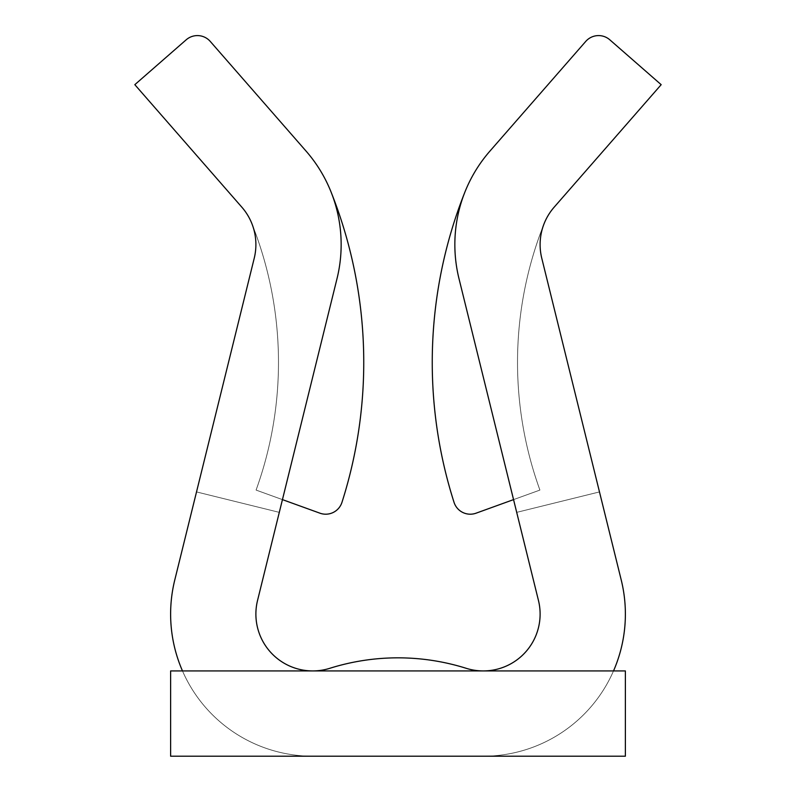 <?xml version="1.0" encoding="UTF-8"?>
<svg xmlns="http://www.w3.org/2000/svg" width="796" height="796" viewBox="0 0 796 796"><rect width="100%" height="100%" fill="white"/><g stroke="black" fill="none" stroke-linecap="round" stroke-linejoin="round"><path stroke-width="0.6" stroke-dasharray="3.98 2.98" d="M251.894 223.656A56.844 56.844 0 0 1 254.232 258.222L174.772 579.986A142.116 142.116 0 0 0 170.623 614.084A142.116 142.116 0 0 1 174.772 579.986L254.232 258.222A56.844 56.844 0 0 0 251.854 223.557A375.175 375.175 0 0 1 256.083 490.077A375.175 375.175 0 0 0 251.854 223.557A56.844 56.844 0 0 1 254.232 258.222L174.772 579.986L254.232 258.222A56.844 56.844 0 0 0 251.854 223.557A56.844 56.844 0 0 1 254.232 258.222A56.844 56.844 0 0 0 251.894 223.656A375.175 375.175 0 0 1 256.083 490.077A375.175 375.175 0 0 0 251.894 223.666A375.175 375.175 0 0 1 256.083 490.077L319.922 513.181L282.451 499.619L257.546 600.453A56.844 56.844 0 0 0 312.728 670.928L483.272 670.928A56.844 56.844 0 0 0 538.454 600.453A56.844 56.844 0 0 1 466.217 668.312A56.844 56.844 0 0 0 538.454 600.453A56.844 56.844 0 0 1 483.272 670.928L170.623 670.928L170.623 756.2L170.623 670.928L312.728 670.928A56.844 56.844 0 0 1 257.546 600.453A56.844 56.844 0 0 0 255.884 614.084A56.844 56.844 0 0 1 257.546 600.453L282.451 499.619L256.083 490.077A375.175 375.175 0 0 0 278.481 362.389A375.175 375.175 0 0 1 256.083 490.077L282.451 499.619L256.083 490.077A375.175 375.175 0 0 0 251.894 223.656A375.175 375.175 0 0 1 278.481 362.389A375.175 375.175 0 0 0 251.854 223.557A56.844 56.844 0 0 1 254.232 258.222L174.772 579.986A142.116 142.116 0 0 0 312.728 756.2A142.116 142.116 0 0 1 170.623 614.084A142.116 142.116 0 0 0 312.728 756.2A142.116 142.116 0 0 1 182.483 670.928L625.377 670.928L625.377 756.2L483.272 756.2A142.116 142.116 0 0 0 621.228 579.986L541.768 258.222A56.844 56.844 0 0 1 544.146 223.557A375.175 375.175 0 0 0 517.519 362.389A375.175 375.175 0 0 1 544.146 223.557A56.844 56.844 0 0 0 540.116 244.591A56.844 56.844 0 0 1 544.146 223.557A56.844 56.844 0 0 0 540.116 244.591A56.844 56.844 0 0 1 554.145 207.199A56.844 56.844 0 0 0 541.768 258.222L541.768 258.222A56.844 56.844 0 0 1 540.116 244.591A56.844 56.844 0 0 0 541.768 258.222A56.844 56.844 0 0 1 544.146 223.557A375.175 375.175 0 0 0 539.917 490.077L476.078 513.181A17.054 17.054 0 0 1 454.028 502.326A460.446 460.446 0 0 1 432.248 362.389A460.446 460.446 0 0 0 454.028 502.326A17.054 17.054 0 0 0 476.078 513.181A17.054 17.054 0 0 1 454.028 502.326A460.446 460.446 0 0 1 464.934 192.005A142.116 142.116 0 0 0 458.993 278.66A142.116 142.116 0 0 1 454.844 244.591A142.116 142.116 0 0 0 458.993 278.66L516.703 512.365L458.993 278.66L516.703 512.365L513.549 499.619L516.703 512.365L599.478 491.918L541.768 258.222L621.228 579.986L541.768 258.222A56.844 56.844 0 0 1 540.116 244.591A56.844 56.844 0 0 0 541.768 258.222L621.228 579.986A142.116 142.116 0 0 1 483.272 756.2L625.377 756.2L625.377 670.928L613.517 670.928A142.116 142.116 0 0 0 621.228 579.986L541.768 258.222A56.844 56.844 0 0 1 540.116 244.591M279.296 512.365L282.451 499.619L279.296 512.365L282.451 499.619L319.922 513.181A17.054 17.054 0 0 0 341.972 502.326A17.054 17.054 0 0 1 319.922 513.181A17.054 17.054 0 0 0 341.972 502.326A17.054 17.054 0 0 1 319.922 513.181L282.451 499.619L257.546 600.453A56.844 56.844 0 0 0 312.728 670.928A56.844 56.844 0 0 1 257.546 600.453L282.451 499.619L279.296 512.365L196.522 491.918L279.296 512.365L196.522 491.918L279.296 512.365L196.522 491.918L279.296 512.365L337.006 278.66A142.116 142.116 0 0 0 331.066 192.005A460.446 460.446 0 0 1 341.972 502.326A17.054 17.054 0 0 1 319.922 513.181A17.054 17.054 0 0 0 341.972 502.326A460.446 460.446 0 0 0 331.066 192.005A142.116 142.116 0 0 0 306.072 151.101L210.263 41.422A17.054 17.054 0 0 0 186.194 39.8L134.822 84.674L241.855 207.199A56.844 56.844 0 0 1 254.232 258.222L196.522 491.918L279.296 512.365L337.006 278.66L279.296 512.365L196.522 491.918L254.232 258.222A56.844 56.844 0 0 0 251.854 223.557A56.844 56.844 0 0 1 254.232 258.222L174.772 579.986A142.116 142.116 0 0 0 312.728 756.2L170.623 756.2L170.623 670.928L182.483 670.928A142.116 142.116 0 0 0 312.728 756.2L170.623 756.2L170.623 670.928L182.483 670.928L170.623 670.928L170.623 756.2L312.728 756.2A142.116 142.116 0 0 1 182.483 670.928L170.623 670.928L170.623 756.2L312.728 756.2A142.116 142.116 0 0 1 182.483 670.928L312.728 670.928A56.844 56.844 0 0 1 255.884 614.084A56.844 56.844 0 0 0 312.728 670.928L483.272 670.928A56.844 56.844 0 0 1 466.217 668.312A227.377 227.377 0 0 0 329.783 668.312A227.377 227.377 0 0 1 466.217 668.312A227.377 227.377 0 0 0 329.783 668.312A227.377 227.377 0 0 1 466.217 668.312A56.844 56.844 0 0 0 538.454 600.453A56.844 56.844 0 0 1 483.272 670.928L625.377 670.928L625.377 756.2L170.623 756.2L312.728 756.2L170.623 756.2L312.728 756.2L170.623 756.2L170.623 670.928L625.377 670.928L625.377 756.2L483.272 756.2L625.377 756.2L625.377 670.928L170.623 670.928L170.623 756.2L170.623 670.928L170.623 756.2L625.377 756.2L625.377 670.928L625.377 756.2L483.272 756.2A142.116 142.116 0 0 0 621.228 579.986A142.116 142.116 0 0 1 483.272 756.2A142.116 142.116 0 0 0 621.228 579.986L541.768 258.222L599.478 491.918L516.703 512.365L513.549 499.619L539.917 490.077A375.175 375.175 0 0 1 544.106 223.666A375.175 375.175 0 0 0 539.917 490.077A375.175 375.175 0 0 1 544.146 223.557A56.844 56.844 0 0 0 541.768 258.222A56.844 56.844 0 0 1 544.146 223.557M554.145 207.199L661.178 84.674L609.806 39.8A17.054 17.054 0 0 0 585.737 41.422A17.054 17.054 0 0 1 609.806 39.8L661.178 84.674L554.145 207.199L661.178 84.674L554.145 207.199L661.178 84.674L609.806 39.8A17.054 17.054 0 0 0 585.737 41.422A17.054 17.054 0 0 1 609.806 39.8L661.178 84.674L554.145 207.199A56.844 56.844 0 0 0 541.768 258.222L599.478 491.918L516.703 512.365L599.478 491.918L516.703 512.365L599.478 491.918L516.703 512.365L599.478 491.918L541.768 258.222M513.549 499.619L476.078 513.181A17.054 17.054 0 0 1 454.028 502.326A460.446 460.446 0 0 1 464.934 192.005A142.116 142.116 0 0 1 489.928 151.101A142.116 142.116 0 0 0 458.993 278.66L513.549 499.619L539.917 490.077A375.175 375.175 0 0 1 544.106 223.666A375.175 375.175 0 0 0 539.917 490.077A375.175 375.175 0 0 1 517.519 362.389A375.175 375.175 0 0 0 539.917 490.077L513.549 499.619L539.917 490.077L513.549 499.619L516.703 512.365L458.993 278.66A142.116 142.116 0 0 1 489.928 151.101A142.116 142.116 0 0 0 464.934 192.005A460.446 460.446 0 0 0 432.248 362.389A460.446 460.446 0 0 1 464.934 192.005A142.116 142.116 0 0 1 489.928 151.101A142.116 142.116 0 0 0 454.844 244.591A142.116 142.116 0 0 1 464.934 192.005A142.116 142.116 0 0 0 458.993 278.66M341.972 502.326A460.446 460.446 0 0 0 331.066 192.005A142.116 142.116 0 0 1 337.006 278.66A142.116 142.116 0 0 0 306.072 151.101A142.116 142.116 0 0 1 331.066 192.005A460.446 460.446 0 0 1 341.972 502.326A460.446 460.446 0 0 0 331.066 192.005A460.446 460.446 0 0 1 341.972 502.326M241.855 207.199A56.844 56.844 0 0 1 254.232 258.222A56.844 56.844 0 0 0 241.855 207.199L134.822 84.674L186.194 39.8A17.054 17.054 0 0 1 210.263 41.422A17.054 17.054 0 0 0 186.194 39.8L134.822 84.674L241.855 207.199L134.822 84.674L241.855 207.199L134.822 84.674L186.194 39.8L134.822 84.674M210.263 41.422L306.072 151.101L210.263 41.422A17.054 17.054 0 0 0 186.194 39.8A17.054 17.054 0 0 1 210.263 41.422A17.054 17.054 0 0 0 186.194 39.8M609.806 39.8A17.054 17.054 0 0 0 585.737 41.422A17.054 17.054 0 0 1 609.806 39.8L661.178 84.674M466.217 668.312A227.377 227.377 0 0 0 329.783 668.312A56.844 56.844 0 0 1 312.728 670.928A56.844 56.844 0 0 0 329.783 668.312A227.377 227.377 0 0 1 466.217 668.312M306.072 151.101A142.116 142.116 0 0 1 337.006 278.66L282.451 499.619L256.083 490.077L282.451 499.619M483.272 670.928L312.728 670.928M625.377 670.928L625.377 756.2L483.272 756.2A142.116 142.116 0 0 0 613.517 670.928A142.116 142.116 0 0 1 483.272 756.2L625.377 756.2L625.377 670.928L613.517 670.928A142.116 142.116 0 0 1 483.272 756.2L625.377 756.2L625.377 670.928L613.517 670.928"/><path stroke-width="1.19" d="M251.854 223.557A375.175 375.175 0 0 1 251.894 223.676A375.175 375.175 0 0 0 251.854 223.557A56.844 56.844 0 0 1 254.232 258.222L254.232 258.222A56.844 56.844 0 0 0 251.854 223.557A375.175 375.175 0 0 1 251.894 223.676A375.175 375.175 0 0 0 251.854 223.557A375.175 375.175 0 0 1 251.894 223.676A56.844 56.844 0 0 0 241.855 207.199A56.844 56.844 0 0 1 251.854 223.557M282.451 499.619L319.922 513.181A17.054 17.054 0 0 0 341.972 502.326A17.054 17.054 0 0 1 319.922 513.181L282.451 499.619L319.922 513.181L282.451 499.619L337.006 278.66A142.116 142.116 0 0 0 331.066 192.005A460.446 460.446 0 0 1 341.972 502.326A460.446 460.446 0 0 0 331.066 192.005A142.116 142.116 0 0 0 306.072 151.101L210.263 41.422L306.072 151.101A142.116 142.116 0 0 1 337.006 278.66A142.116 142.116 0 0 0 306.072 151.101A142.116 142.116 0 0 1 337.006 278.66L257.546 600.453A56.844 56.844 0 0 0 329.783 668.312A56.844 56.844 0 0 1 312.728 670.928L182.483 670.928A142.116 142.116 0 0 1 170.623 614.084A142.116 142.116 0 0 0 182.483 670.928L312.728 670.928A56.844 56.844 0 0 0 329.783 668.312A56.844 56.844 0 0 1 257.546 600.453L279.296 512.365M454.028 502.326A460.446 460.446 0 0 1 432.248 362.389A460.446 460.446 0 0 0 454.028 502.326A17.054 17.054 0 0 0 476.078 513.181A17.054 17.054 0 0 1 454.028 502.326A17.054 17.054 0 0 0 476.078 513.181L513.549 499.619L476.078 513.181L513.549 499.619L538.454 600.453A56.844 56.844 0 0 1 466.217 668.312A56.844 56.844 0 0 0 483.272 670.928L182.483 670.928A142.116 142.116 0 0 1 174.772 579.986A142.116 142.116 0 0 0 170.623 614.084A142.116 142.116 0 0 1 174.772 579.986L254.232 258.222L174.772 579.986A142.116 142.116 0 0 0 182.483 670.928L312.728 670.928A56.844 56.844 0 0 0 329.783 668.312A227.377 227.377 0 0 1 466.217 668.312A56.844 56.844 0 0 0 538.454 600.453L458.993 278.66A142.116 142.116 0 0 1 489.928 151.101L585.737 41.422A17.054 17.054 0 0 1 609.806 39.8L661.178 84.674L609.806 39.8A17.054 17.054 0 0 0 585.737 41.422L489.928 151.101A142.116 142.116 0 0 0 458.993 278.66L538.454 600.453L513.549 499.619L476.078 513.181A17.054 17.054 0 0 1 454.028 502.326A460.446 460.446 0 0 1 464.934 192.005A460.446 460.446 0 0 0 432.248 362.389A460.446 460.446 0 0 1 464.934 192.005A460.446 460.446 0 0 0 454.028 502.326M554.145 207.199A56.844 56.844 0 0 0 540.116 244.591A56.844 56.844 0 0 1 554.145 207.199L661.178 84.674L554.145 207.199A56.844 56.844 0 0 0 541.768 258.222L541.768 258.222A56.844 56.844 0 0 1 554.145 207.199A56.844 56.844 0 0 0 544.146 223.557A375.175 375.175 0 0 0 544.106 223.676A375.175 375.175 0 0 1 544.146 223.557A56.844 56.844 0 0 0 541.768 258.222L621.228 579.986A142.116 142.116 0 0 1 613.517 670.928L483.272 670.928A56.844 56.844 0 0 1 466.217 668.312A227.377 227.377 0 0 0 329.783 668.312A56.844 56.844 0 0 1 312.728 670.928M540.116 244.591A56.844 56.844 0 0 0 541.768 258.222L621.228 579.986A142.116 142.116 0 0 1 613.517 670.928L483.272 670.928M134.822 84.674L186.194 39.8L134.822 84.674L241.855 207.199A56.844 56.844 0 0 1 254.232 258.222A56.844 56.844 0 0 0 241.855 207.199L134.822 84.674L186.194 39.8A17.054 17.054 0 0 1 210.263 41.422L306.072 151.101M196.522 491.918L254.232 258.222L196.522 491.918M170.623 756.2L625.377 756.2L625.377 670.928L170.623 670.928L170.623 756.2L625.377 756.2L625.377 670.928L170.623 670.928L170.623 756.2M513.549 499.619L458.993 278.66M186.194 39.8A17.054 17.054 0 0 1 210.263 41.422M241.855 207.199A56.844 56.844 0 0 1 251.894 223.656M661.178 84.674L609.806 39.8M613.517 670.928L625.377 670.928M544.146 223.557A375.175 375.175 0 0 0 544.106 223.676A375.175 375.175 0 0 1 544.146 223.557A56.844 56.844 0 0 0 541.768 258.222"/></g></svg>
